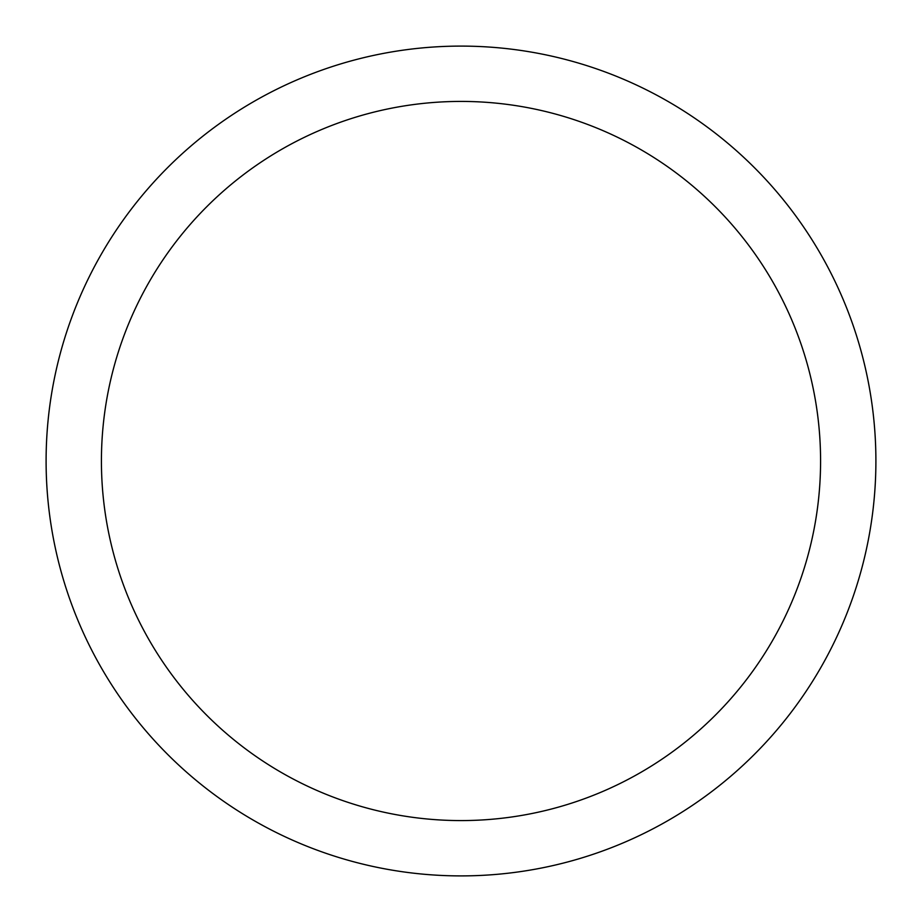 <?xml version="1.0" encoding="UTF-8"?>
<svg xmlns="http://www.w3.org/2000/svg" width="922" height="922" viewBox="0 0 922 922"><rect width="100%" height="100%" fill="white"/><g stroke="black" fill="none" stroke-linecap="round" stroke-linejoin="round"><path stroke-width="1.38" d="M820.58 461A359.58 359.58 0 0 0 281.21 149.595A359.58 359.58 0 0 0 281.21 772.406A359.58 359.58 0 0 0 820.58 461M46.1 461A414.9 414.9 0 0 1 461 46.1A414.9 414.9 0 0 1 875.9 461A414.9 414.9 0 0 1 461 875.9A414.9 414.9 0 0 1 46.1 461"/></g></svg>
